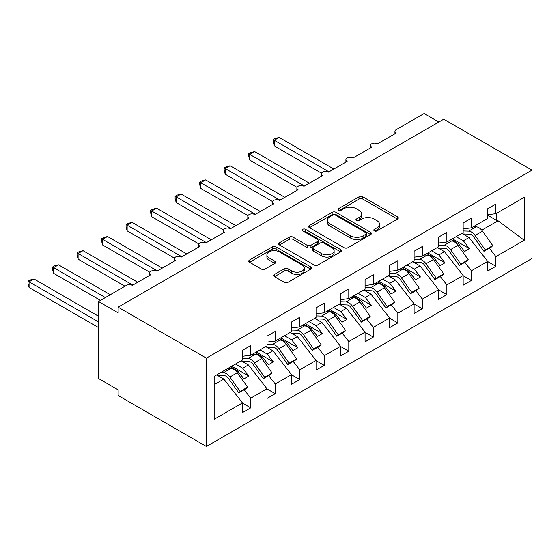 <?xml version="1.0" encoding="UTF-8"?>
<svg xmlns="http://www.w3.org/2000/svg" width="560" height="560" viewBox="0 0 560 560"><rect width="100%" height="100%" fill="white"/><g stroke="black" fill="none" stroke-linecap="round" stroke-linejoin="round"><path stroke-width="0.84" d="M374.353 230.881A1.904 1.099 0 0 0 377.048 230.881L397.502 219.072A2.723 1.575 0 0 0 398.3 217.959A2.723 1.575 0 0 0 397.502 216.853L362.852 196.84A2.723 1.575 0 0 0 358.995 196.84L338.541 208.656A1.904 1.099 0 0 0 337.981 209.433A1.904 1.099 0 0 0 338.541 210.21A1.904 1.099 0 0 0 341.236 210.21L343.882 208.677A8.715 5.033 0 0 1 356.209 208.677L359.093 210.35A8.715 5.033 0 0 1 361.648 213.906A8.715 5.033 0 0 1 359.093 217.462L356.447 218.988A1.904 1.099 0 0 0 355.887 219.765A1.904 1.099 0 0 0 356.447 220.549A1.904 1.099 0 0 0 359.142 220.549L361.788 219.016A8.715 5.033 0 0 1 374.115 219.016L376.999 220.682A8.715 5.033 0 0 1 379.554 224.245A8.715 5.033 0 0 1 376.999 227.801L374.353 229.327A1.904 1.099 0 0 0 373.793 230.104A1.904 1.099 0 0 0 374.353 230.881L374.353 229.327M274.477 274.428A2.723 1.575 0 0 0 273.679 275.541A2.723 1.575 0 0 0 274.477 276.654L284.2 282.268A2.723 1.575 0 0 0 288.05 282.268L310.772 269.15A2.723 1.575 0 0 0 311.563 268.037A2.723 1.575 0 0 0 310.772 266.924L276.115 246.918A2.723 1.575 0 0 0 272.265 246.918L249.543 260.036A2.723 1.575 0 0 0 248.745 261.149A2.723 1.575 0 0 0 249.543 262.255L261.289 269.038A2.723 1.575 0 0 0 265.139 269.038L274.862 263.424A2.723 1.575 0 0 0 275.66 262.311A2.723 1.575 0 0 0 274.862 261.205L269.038 257.838A7.287 4.207 0 0 1 266.903 254.863A7.287 4.207 0 0 1 271.397 250.978A7.287 4.207 0 0 1 279.335 251.895L302.155 265.062A7.287 4.207 0 0 1 304.283 268.037A7.287 4.207 0 0 1 299.789 271.922A7.287 4.207 0 0 1 291.851 271.012L288.05 268.814A2.723 1.575 0 0 0 284.2 268.814L274.477 274.428L274.477 276.654M532 170.149L206.395 358.141L206.395 446.467L532 258.482L532 170.149L443.737 119.189L118.132 307.181L118.132 312.837L98.511 301.518L126.462 285.376A4.158 2.401 0 0 1 132.349 285.376L150.983 274.617A4.158 2.401 0 0 1 149.765 272.923A4.158 2.401 0 0 1 152.334 270.704A4.158 2.401 0 0 1 156.87 271.222L175.504 260.463A4.158 2.401 0 0 1 174.286 258.769A4.158 2.401 0 0 1 176.855 256.55A4.158 2.401 0 0 1 181.384 257.068L200.018 246.309A4.158 2.401 0 0 1 198.8 244.608A4.158 2.401 0 0 1 201.369 242.389A4.158 2.401 0 0 1 205.905 242.914L224.539 232.155A4.158 2.401 0 0 1 223.321 230.454A4.158 2.401 0 0 1 225.89 228.235A4.158 2.401 0 0 1 230.426 228.753L249.06 218.001A4.158 2.401 0 0 1 247.835 216.3A4.158 2.401 0 0 1 250.404 214.081A4.158 2.401 0 0 1 254.94 214.599L273.574 203.84A4.158 2.401 0 0 1 272.356 202.146A4.158 2.401 0 0 1 274.925 199.927A4.158 2.401 0 0 1 279.461 200.445L298.095 189.686A4.158 2.401 0 0 1 296.877 187.985A4.158 2.401 0 0 1 299.446 185.766A4.158 2.401 0 0 1 303.975 186.291L322.616 175.532A4.158 2.401 0 0 1 321.391 173.831A4.158 2.401 0 0 1 323.96 171.612A4.158 2.401 0 0 1 328.496 172.137L347.13 161.378A4.158 2.401 0 0 1 345.912 159.677A4.158 2.401 0 0 1 348.481 157.458A4.158 2.401 0 0 1 353.017 157.976L371.651 147.217A4.158 2.401 0 0 1 370.433 145.523A4.158 2.401 0 0 1 373.002 143.304A4.158 2.401 0 0 1 377.531 143.822L396.165 133.063A4.158 2.401 180 0 1 394.947 131.369A4.158 2.401 180 0 1 396.165 129.668L424.116 113.533L438.83 122.024M206.395 358.141L118.132 307.181M344.078 247.695A2.723 1.575 0 0 0 347.928 247.695L370.643 234.577A2.723 1.575 0 0 0 371.441 233.471A2.723 1.575 0 0 0 370.643 232.358L335.993 212.345A2.723 1.575 0 0 0 332.143 212.345L309.421 225.463A2.723 1.575 0 0 0 308.623 226.576A2.723 1.575 0 0 0 309.421 227.689L344.078 247.695M303.541 231.294A1.904 1.099 0 0 1 305.473 231.567L305.473 229.299L340.711 249.641A2.723 1.575 0 0 1 341.502 250.754A2.723 1.575 0 0 1 340.711 251.867L317.989 264.978A2.723 1.575 0 0 1 314.139 264.978L279.482 244.972L279.482 242.753A2.723 1.575 0 0 0 278.684 243.859A2.723 1.575 0 0 0 279.482 244.972M279.482 242.753L289.205 237.139A2.723 1.575 0 0 1 293.055 237.139L307.111 245.252A2.723 1.575 0 0 0 310.961 245.252L317.408 241.528A2.723 1.575 0 0 0 318.206 240.415A2.723 1.575 0 0 0 317.408 239.302L302.778 230.853A1.904 1.099 0 0 1 302.218 230.076A1.904 1.099 0 0 1 303.394 229.061A1.904 1.099 0 0 1 305.473 229.299M214.165 384.685L223.853 379.092L242.487 402.927L214.165 419.279L214.165 376.362L242.487 360.01L242.487 350.322L250.726 345.569L250.726 355.25L242.487 356.279M250.726 355.25L267.008 345.849L267.008 336.168L275.24 331.415L275.24 341.096L267.008 342.125M275.24 341.096L291.522 331.695L291.522 322.014L299.761 317.254L299.761 326.942L291.522 327.964M299.761 326.942L316.043 317.541L316.043 307.86L324.282 303.1L324.282 312.781L316.043 313.81M324.282 312.781L340.557 303.387L340.557 293.699L348.796 288.946L348.796 298.627L340.557 299.656M348.796 298.627L365.078 289.226L365.078 279.545L373.317 274.792L373.317 284.473L365.078 285.502M373.317 284.473L389.599 275.072L389.599 265.391L397.838 260.638L397.838 270.319L389.599 271.341M397.838 270.319L414.113 260.918L414.113 251.237L422.352 246.477L422.352 256.165L414.113 257.187M422.352 256.165L438.634 246.764L438.634 237.083L446.873 232.323L446.873 242.004L438.634 243.033M446.873 242.004L463.155 232.61L463.155 222.922L471.387 218.169L471.387 227.85L463.155 228.879M242.487 403.095L250.726 407.855L250.726 398.174L267.008 388.773L248.374 364.931L241.164 360.773M244.146 389.76L250.726 398.174M267.008 388.941L275.24 393.701L275.24 384.013L291.522 374.619L272.888 350.777L265.678 346.619M268.667 375.599L275.24 384.013M291.522 374.787L299.761 379.54L299.761 369.859L316.043 360.458L297.409 336.623L290.199 332.458M293.188 361.445L299.761 369.859M316.043 360.633L324.282 365.386L324.282 355.705L340.557 346.304L321.923 322.469L314.72 318.304M317.702 347.291L324.282 355.705M340.557 346.472L348.796 351.232L348.796 341.551L365.078 332.15L346.444 308.308L339.234 304.15M342.223 333.137L348.796 341.551M365.078 332.318L373.317 337.078L373.317 327.39L389.599 317.996L370.965 294.154L363.755 289.996M366.737 318.983L373.317 327.39M389.599 318.164L397.838 322.917L397.838 313.236L414.113 303.835L395.479 280L388.276 275.835M391.258 304.822L397.838 313.236M414.113 304.01L422.352 308.763L422.352 299.082L438.634 289.681L420 265.846L412.79 261.681M415.779 290.668L422.352 299.082M438.634 289.856L446.873 294.609L446.873 284.928L463.155 275.527L444.521 251.692L437.311 247.527M440.293 276.514L446.873 284.928M463.155 275.695L471.387 280.455L471.387 270.774L487.669 261.373L487.669 271.054L495.908 266.301L495.908 256.613L524.23 240.261L498.071 220.773L496.692 220.43L496.692 213.241M464.814 262.36L471.387 270.774M471.387 227.85L487.669 218.449L487.669 208.768L495.908 204.015L495.908 213.696L487.669 214.718M487.669 261.541L495.908 266.301M489.335 248.199L495.908 256.613M98.511 301.518L98.511 378.525L118.132 389.851L118.132 395.507L206.395 446.467M223.853 379.092L216.643 374.927M250.726 407.855L242.487 412.608L242.487 402.927M275.24 393.701L267.008 398.454L267.008 388.773M299.761 379.54L291.522 384.3L291.522 374.619M324.282 365.386L316.043 370.146L316.043 360.458M348.796 351.232L340.557 355.985L340.557 346.304M373.317 337.078L365.078 341.831L365.078 332.15M397.838 322.917L389.599 327.677L389.599 317.996M422.352 308.763L414.113 313.523L414.113 303.835M446.873 294.609L438.634 299.362L438.634 289.681M471.387 280.455L463.155 285.208L463.155 275.527M495.908 213.696L524.23 197.344L524.23 240.261M236.572 371.749L237.776 371.049L243.908 378.889L248.815 376.061L242.683 368.221L248.374 364.931M230.573 366.884L237.776 371.049M235.473 364.056L242.683 368.221M261.093 357.588L262.297 356.895L268.429 364.735L273.329 361.907L267.204 354.06L272.888 350.777M255.087 352.73L262.297 356.895M259.994 349.902L267.204 354.06M285.607 343.434L286.818 342.741L292.943 350.581L297.85 347.746L291.718 339.906L297.409 336.623M279.608 338.576L286.818 342.741M284.508 335.748L291.718 339.906M310.128 329.28L311.332 328.58L317.464 336.427L322.371 333.592L316.239 325.752L321.923 322.469M304.122 324.422L311.332 328.58M309.029 321.587L316.239 325.752M334.649 315.126L335.853 314.426L341.985 322.266L346.885 319.438L340.753 311.598L346.444 308.308M328.643 310.268L335.853 314.426M333.55 307.433L340.753 311.598M359.163 300.965L360.374 300.272L366.499 308.112L371.406 305.284L365.274 297.437L370.965 294.154M353.164 296.107L360.374 300.272M358.064 293.279L365.274 297.437M383.684 286.811L384.888 286.118L391.02 293.958L395.927 291.13L389.795 283.283L395.479 280M377.678 281.953L384.888 286.118M382.585 279.125L389.795 283.283M408.198 272.657L409.409 271.957L415.541 279.804L420.441 276.969L414.309 269.129L420 265.846M402.199 267.799L409.409 271.957M407.106 264.964L414.309 269.129M432.719 258.503L433.923 257.803L440.055 265.65L444.962 262.815L438.83 254.975L444.521 251.692M426.72 253.645L433.923 257.803M431.62 250.81L438.83 254.975M457.24 244.342L458.444 243.649L464.576 251.489L469.476 248.661L463.351 240.814L469.035 237.531L461.825 233.373M451.234 239.484L458.444 243.649M456.141 236.656L463.351 240.814M469.035 237.531L487.669 261.373M481.754 230.188L498.071 220.773M487.669 215.222L496.692 220.43M452.41 238.805L469.476 248.661M427.896 252.966L444.962 262.815M403.375 267.12L420.441 276.969M378.854 281.274L395.927 291.13M354.34 295.428L371.406 305.284M329.819 309.582L346.885 319.438M305.305 323.743L322.371 333.592M280.784 337.897L297.85 347.746M256.263 352.051L273.329 361.907M231.749 366.205L248.815 376.061M375.116 231.154L376.999 230.062A8.715 5.033 0 0 0 379.554 226.506L379.554 224.245M361.648 213.906L361.648 216.167A8.715 5.033 0 0 1 359.093 219.73L357.21 220.815M397.467 219.093L362.852 199.108A2.723 1.575 0 0 0 358.995 199.108L339.304 210.476M370.608 234.598L335.993 214.613A2.723 1.575 0 0 0 332.143 214.613L309.456 227.71M365.834 234.248A1.904 1.099 0 0 0 366.394 233.471A1.904 1.099 0 0 0 365.834 232.687L335.412 215.124A1.904 1.099 0 0 0 332.717 215.124L329.924 216.741A8.715 5.033 0 0 0 327.376 220.297A8.715 5.033 0 0 0 329.924 223.853L350.721 235.858A8.715 5.033 0 0 0 363.041 235.858L365.834 234.248L365.834 236.509A1.904 1.099 0 0 0 366.394 235.732L366.394 233.471M327.376 220.297L327.376 222.558A8.715 5.033 0 0 0 329.924 226.121L329.924 223.853M365.834 236.509L363.041 238.126A8.715 5.033 0 0 1 350.721 238.126L329.924 226.121M279.517 244.993L289.205 239.4L289.205 237.139M318.206 240.415L318.206 242.683A2.723 1.575 0 0 1 317.408 243.789L310.961 247.513A2.723 1.575 0 0 1 307.111 247.513L293.055 239.4A2.723 1.575 0 0 0 289.205 239.4M305.473 231.567L340.669 251.888M321.692 253.673A7.287 4.207 0 0 0 329.63 254.583A7.287 4.207 0 0 0 334.131 250.698A7.287 4.207 0 0 0 331.996 247.723L323.96 243.082A2.723 1.575 0 0 0 320.11 243.082L313.656 246.806A2.723 1.575 0 0 0 312.858 247.919A2.723 1.575 0 0 0 313.656 249.032L321.692 253.673L321.692 255.934A7.287 4.207 0 0 0 329.63 256.851A7.287 4.207 0 0 0 334.131 252.966L334.131 250.698M312.858 247.919L312.858 250.187A2.723 1.575 0 0 0 313.656 251.293L313.656 249.032M321.692 255.934L313.656 251.293M304.283 268.037L304.283 270.305A7.287 4.207 0 0 1 299.789 274.19A7.287 4.207 0 0 1 291.851 273.28L288.05 271.082A2.723 1.575 0 0 0 284.2 271.082L274.512 276.675M266.903 254.863L266.903 257.131A7.287 4.207 0 0 0 269.038 260.106L269.038 257.838M274.827 263.445L269.038 260.106M310.73 269.171L276.115 249.186A2.723 1.575 0 0 0 272.265 249.186L249.578 262.276M273.182 139.636L274.26 140.259L274.26 145.922L273.182 141.897L273.182 139.636L275.142 138.502L279.167 137.424L274.26 140.259L328.986 171.85M274.26 145.922L321.538 173.208M279.167 137.424L333.893 169.022M463.155 230.965L468.699 231.133A8.876 5.124 60 0 1 475.055 235.459L485.317 249.9L483.945 251.314L473.676 236.873A5.551 3.206 -120 0 0 469.707 234.171L462.854 233.961M473.312 226.744L476.154 226.828A8.876 5.124 60 0 1 482.503 231.154L492.772 245.595L485.317 249.9M492.772 245.595L491.4 247.009L483.945 251.314M248.668 153.79L249.746 154.413L249.746 160.076L248.668 156.051L248.668 153.79L250.628 152.656L254.646 151.578L249.746 154.413L304.465 186.004M249.746 160.076L297.017 187.369M254.646 151.578L309.372 183.176M438.634 245.119L444.185 245.287A8.876 5.124 60 0 1 450.534 249.613L460.796 264.054L459.424 265.468L449.162 251.027A5.551 3.206 -120 0 0 445.193 248.325L438.34 248.122M448.791 240.898L451.633 240.982A8.876 5.124 60 0 1 457.989 245.308L468.251 259.749L460.796 264.054M468.251 259.749L466.879 261.163L459.424 265.468M224.147 167.944L225.225 168.567L225.225 174.23L224.147 170.205L224.147 167.944L226.107 166.817L230.132 165.739L225.225 168.567L279.951 200.165M225.225 174.23L272.496 201.523M230.132 165.739L284.851 197.33M414.113 259.273L419.664 259.441A8.876 5.124 60 0 1 426.013 263.767L436.282 278.208L434.91 279.622L424.641 265.188A5.551 3.206 -120 0 0 420.672 262.479L413.819 262.276M424.27 255.052L427.119 255.136A8.876 5.124 60 0 1 433.468 259.469L443.737 273.903L436.282 278.208M443.737 273.903L442.358 275.324L434.91 279.622M199.626 182.098L200.704 182.721L200.704 188.384L199.626 184.366L199.626 182.098L201.586 180.971L205.611 179.893L200.704 182.721L255.43 214.319M200.704 188.384L247.982 215.677M205.611 179.893L260.337 211.484M389.599 273.434L395.143 273.595A8.876 5.124 60 0 1 401.499 277.928L411.761 292.362L410.389 293.783L400.12 279.342A5.551 3.206 -120 0 0 396.151 276.633L389.298 276.43M399.756 269.206L402.598 269.297A8.876 5.124 60 0 1 408.947 273.623L419.216 288.064L411.761 292.362M419.216 288.064L417.844 289.478L410.389 293.783M175.112 196.259L176.19 196.882L176.19 202.538L175.112 198.52L175.112 196.259L177.072 195.125L181.09 194.047L176.19 196.882L230.916 228.473M176.19 202.538L223.461 229.831M181.09 194.047L235.816 225.645M365.078 287.588L370.629 287.756A8.876 5.124 60 0 1 376.978 292.082L387.24 306.523L385.868 307.937L375.606 293.496A5.551 3.206 -120 0 0 371.637 290.794L364.784 290.584M375.235 283.367L378.084 283.451A8.876 5.124 60 0 1 384.433 287.777L394.695 302.218L387.24 306.523M394.695 302.218L393.323 303.632L385.868 307.937M150.591 210.413L151.669 211.036L151.669 216.699L150.591 212.674L150.591 210.413L152.551 209.279L156.576 208.201L151.669 211.036L206.395 242.627M151.669 216.699L198.94 243.992M156.576 208.201L211.295 239.799M340.557 301.742L346.108 301.91A8.876 5.124 60 0 1 352.457 306.236L362.726 320.677L361.354 322.091L351.085 307.65A5.551 3.206 -120 0 0 347.116 304.948L340.263 304.745M350.714 297.521L353.563 297.605A8.876 5.124 60 0 1 359.912 301.931L370.181 316.372L362.726 320.677M370.181 316.372L368.802 317.786L361.354 322.091M126.077 224.567L127.148 225.19L127.148 230.853L126.077 226.828L126.077 224.567L128.03 223.433L132.055 222.362L127.148 225.19L181.874 256.788M127.148 230.853L174.426 258.146M132.055 222.362L186.781 253.953M316.043 315.896L321.587 316.064A8.876 5.124 60 0 1 327.943 320.39L338.205 334.831L336.833 336.245L326.571 321.804A5.551 3.206 -120 0 0 322.602 319.102L315.742 318.899M326.2 311.675L329.042 311.759A8.876 5.124 60 0 1 335.398 316.092L345.66 330.526L338.205 334.831M345.66 330.526L344.288 331.94L336.833 336.245M101.556 238.721L102.634 239.344L102.634 245.007L101.556 240.989L101.556 238.721L103.516 237.594L107.534 236.516L102.634 239.344L157.36 270.942M102.634 245.007L149.905 272.3M107.534 236.516L162.26 268.107M291.522 330.057L297.073 330.218A8.876 5.124 60 0 1 303.422 334.551L313.691 348.985L312.312 350.399L302.05 335.965A5.551 3.206 -120 0 0 298.081 333.256L291.228 333.053M301.679 325.829L304.528 325.913A8.876 5.124 60 0 1 310.877 330.246L321.139 344.687L313.691 348.985M321.139 344.687L319.767 346.101L312.312 350.399M77.035 252.882L78.113 253.498L78.113 259.161L77.035 255.143L77.035 252.882L78.995 251.748L83.02 250.67L78.113 253.498L132.839 285.096M78.113 259.161L124.992 286.23M83.02 250.67L137.746 282.268M267.008 344.211L272.552 344.372A8.876 5.124 60 0 1 278.901 348.705L289.17 363.146L287.798 364.56L277.529 350.119A5.551 3.206 -120 0 0 273.56 347.41L266.707 347.207M277.165 339.99L280.007 340.074A8.876 5.124 60 0 1 286.356 344.4L296.625 358.841L289.17 363.146M296.625 358.841L295.253 360.255L287.798 364.56M52.521 267.036L53.599 267.659L53.599 273.322L52.521 269.297L52.521 267.036L54.481 265.902L58.499 264.824L53.599 267.659L105.378 297.556M53.599 273.322L100.478 300.384M58.499 264.824L110.285 294.721M242.487 358.365L248.038 358.533A8.876 5.124 60 0 1 254.387 362.859L264.649 377.3L263.277 378.714L253.015 364.273A5.551 3.206 -120 0 0 249.046 361.571L242.186 361.368M252.644 354.144L255.486 354.228A8.876 5.124 60 0 1 261.842 358.554L272.104 372.995L264.649 377.3M272.104 372.995L270.732 374.409L263.277 378.714M28 281.19L29.078 281.813L29.078 287.476L28 283.451L28 281.19L29.96 280.056L33.978 278.978L29.078 281.813L98.511 321.902M29.078 287.476L98.511 327.565M33.978 278.978L98.511 316.239M220.675 372.603L223.517 372.687A8.876 5.124 60 0 1 229.866 377.013L240.135 391.454L238.756 392.868L228.494 378.427A5.551 3.206 -120 0 0 224.525 375.725L217.672 375.522M228.123 368.298L230.972 368.382A8.876 5.124 60 0 1 237.321 372.715L247.583 387.149L240.135 391.454M247.583 387.149L246.211 388.563L238.756 392.868M376.999 230.062L376.999 227.801M356.447 220.549L356.447 218.988M359.093 219.73L359.093 217.462M338.541 210.21L338.541 208.656M358.995 199.108L358.995 196.84M362.852 199.108L362.852 196.84M397.502 219.072L397.502 216.853M309.421 227.689L309.421 225.463M332.143 214.613L332.143 212.345M335.993 214.613L335.993 212.345M370.643 234.577L370.643 232.358M350.721 238.126L350.721 235.858M363.041 238.126L363.041 235.858M293.055 239.4L293.055 237.139M307.111 247.513L307.111 245.252M310.961 247.513L310.961 245.252M317.408 243.789L317.408 241.528M340.711 251.867L340.711 249.641M284.2 271.082L284.2 268.814M288.05 271.082L288.05 268.814M291.851 273.28L291.851 271.012M274.862 263.424L274.862 261.205M249.543 262.255L249.543 260.036M272.265 249.186L272.265 246.918M276.115 249.186L276.115 246.918M310.772 269.15L310.772 266.924M476.154 226.828L468.699 231.133M482.503 231.154L475.055 235.459M451.633 240.982L444.185 245.287M457.989 245.308L450.534 249.613M427.119 255.136L419.664 259.441M433.468 259.469L426.013 263.767M402.598 269.297L395.143 273.595M408.947 273.623L401.499 277.928M378.084 283.451L370.629 287.756M384.433 287.777L376.978 292.082M353.563 297.605L346.108 301.91M359.912 301.931L352.457 306.236M329.042 311.759L321.587 316.064M335.398 316.092L327.943 320.39M304.528 325.913L297.073 330.218M310.877 330.246L303.422 334.551M280.007 340.074L272.552 344.372M286.356 344.4L278.901 348.705M255.486 354.228L248.038 358.533M261.842 358.554L254.387 362.859M230.972 368.382L223.517 372.687M237.321 372.715L229.866 377.013M370.433 147.924L370.433 145.523M394.947 133.77L394.947 131.369M345.912 162.078L345.912 159.677M321.391 176.232L321.391 173.831M296.877 190.393L296.877 187.985M272.356 204.547L272.356 202.146M247.835 218.701L247.835 216.3M223.321 232.855L223.321 230.454M198.8 247.016L198.8 244.608M174.286 261.17L174.286 258.769M149.765 275.324L149.765 272.923"/></g></svg>
